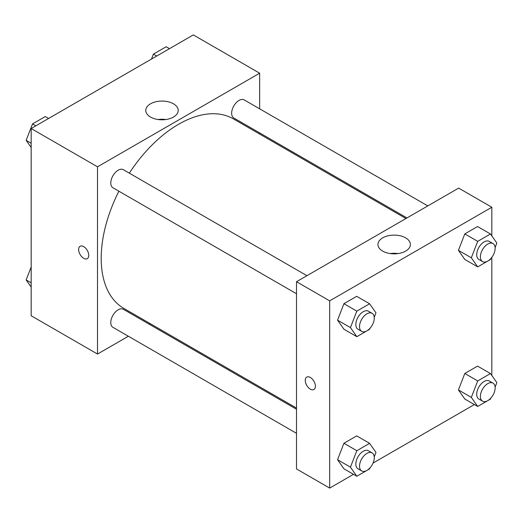 <?xml version="1.0" encoding="UTF-8"?>
<svg xmlns="http://www.w3.org/2000/svg" width="523" height="523" viewBox="0 0 523 523"><rect width="100%" height="100%" fill="white"/><g stroke="black" fill="none" stroke-linecap="round" stroke-linejoin="round"><path stroke-width="0.78" d="M128.364 336.243L97.507 354.051L31.177 315.755L31.177 128.521L193.327 34.91L259.656 73.207L259.656 108.83M259.656 132.901L259.656 134.065M150.526 103.816A16.226 9.368 180 0 1 168.21 101.782A16.226 9.368 180 0 1 178.225 110.438A16.226 9.368 180 0 1 161.999 119.806A16.226 9.368 180 0 1 145.773 110.438A16.226 9.368 180 0 1 150.526 103.816M97.507 354.051L97.507 166.817L31.177 128.521M97.507 166.817L259.656 73.207M165.935 119.525A16.226 9.368 0 0 0 158.07 119.525M80.111 246.255A7.165 4.138 -120 0 0 79.012 251.994A7.165 4.138 -120 0 0 83.693 258.31A7.165 4.138 60 0 1 79.012 251.994A7.165 4.138 60 0 1 80.111 246.255A7.165 4.138 60 0 1 87.276 250.393A7.165 4.138 60 0 1 87.276 258.663A7.165 4.138 60 0 1 83.693 258.31A7.165 4.138 -120 0 0 87.276 258.663M150.212 323.626L149.205 324.208M306.929 275.693L123.356 169.707A10.421 6.021 120 0 0 112.935 175.728A10.421 6.021 120 0 0 112.935 187.764L296.508 293.749M296.508 409.248L123.356 309.283A10.421 6.021 120 0 0 115.328 312.074A10.421 6.021 120 0 0 110.778 322.56A10.421 6.021 120 0 0 112.935 327.333L296.508 433.319M427.807 205.905L244.234 99.919A10.421 6.021 120 0 0 236.2 102.717A10.421 6.021 120 0 0 231.65 113.203A10.421 6.021 120 0 0 233.807 117.976L406.959 217.941M118.898 191.202A109.444 63.185 120 0 0 101.194 258.31A109.444 63.185 120 0 0 123.859 308.413L296.508 408.084M405.953 218.522L233.304 118.845A109.444 63.185 120 0 0 129.325 173.152M353.509 474.328L329.673 488.09L296.508 468.941L296.508 281.714L458.658 188.097L491.823 207.245L491.823 235.912M373.049 463.051L474.387 404.547M337.544 320.148L343.931 329.229L337.544 320.148L343.931 303.693L337.544 320.148L350.443 327.594L356.83 311.139L369.591 303.771L375.978 312.852L374.233 317.337M356.693 296.325L343.931 303.693L356.693 296.325L369.591 303.771M458.423 250.36L464.803 259.441L458.423 250.36L464.803 233.905L458.423 250.36L471.321 257.806L477.702 241.358L490.469 233.984L496.85 243.064L495.111 247.549M477.571 226.537L464.803 233.905L477.571 226.537L490.469 233.984M458.423 389.929L464.803 399.016L458.423 389.929L464.803 373.481L458.423 389.929L471.321 397.382L477.702 380.927L490.469 373.559L496.85 382.64L495.111 387.125M477.571 366.113L464.803 373.481L477.571 366.113L490.469 373.559M329.673 488.09L329.673 300.862L491.823 207.245M491.823 257.329L491.823 375.488M337.544 459.717L343.931 468.798L337.544 459.717L343.931 443.269L337.544 459.717L350.443 467.163L356.83 450.715L369.591 443.341L375.978 452.421L374.233 456.912M356.693 435.894L343.931 443.269L356.693 435.894L369.591 443.341M382.692 251.105A16.226 9.368 180 0 1 377.939 244.476A16.226 9.368 180 0 1 394.165 235.108A16.226 9.368 180 0 1 410.392 244.476A16.226 9.368 180 0 1 400.376 253.132A16.226 9.368 180 0 1 382.692 251.105M329.673 300.862L296.508 281.714M315.395 386.229A7.165 4.138 60 0 1 313.911 389.511A7.165 4.138 60 0 1 306.746 385.373A7.165 4.138 60 0 1 306.746 377.096A7.165 4.138 60 0 1 312.264 379.018A7.165 4.138 60 0 1 315.395 386.229M398.101 253.57A16.226 9.368 0 0 0 390.236 253.57M306.746 377.096A7.165 4.138 -120 0 0 306.746 385.373A7.165 4.138 -120 0 0 313.911 389.511M369.983 328.294L369.591 329.3L356.83 336.675L350.443 327.594M372.108 313.323L368.421 311.192A10.421 6.021 120 0 0 360.393 313.99A10.421 6.021 120 0 0 355.843 324.476A10.421 6.021 120 0 0 358 329.248L361.687 331.373A10.421 6.021 120 0 0 372.108 325.358A10.421 6.021 120 0 0 372.108 313.323A10.421 6.021 120 0 0 364.073 316.114A10.421 6.021 120 0 0 359.523 326.607A10.421 6.021 120 0 0 361.687 331.373M356.83 336.675L343.931 329.229M356.83 311.139L343.931 303.693M490.862 258.506L490.469 259.519L477.702 266.887L471.321 257.806M492.98 243.535L489.293 241.41A10.421 6.021 120 0 0 481.265 244.202A10.421 6.021 120 0 0 476.715 254.688A10.421 6.021 120 0 0 478.872 259.46L482.559 261.592A10.421 6.021 120 0 0 492.98 255.57A10.421 6.021 120 0 0 492.98 243.535A10.421 6.021 120 0 0 484.952 246.326A10.421 6.021 120 0 0 480.402 256.819A10.421 6.021 120 0 0 482.559 261.592M477.702 266.887L464.803 259.441M477.702 241.358L464.803 233.905M369.983 467.863L369.591 468.876L356.83 476.244L350.443 467.163M372.108 452.898L368.421 450.767A10.421 6.021 120 0 0 360.393 453.559A10.421 6.021 120 0 0 355.843 464.051A10.421 6.021 120 0 0 358 468.824L361.687 470.948A10.421 6.021 120 0 0 372.108 464.934A10.421 6.021 120 0 0 372.108 452.898A10.421 6.021 120 0 0 364.073 455.69A10.421 6.021 120 0 0 359.523 466.176A10.421 6.021 120 0 0 361.687 470.948M356.83 476.244L343.931 468.798M356.83 450.715L343.931 443.269M490.862 398.081L490.469 399.088L477.702 406.463L471.321 397.382M492.98 383.111L489.293 380.979A10.421 6.021 120 0 0 481.265 383.777A10.421 6.021 120 0 0 476.715 394.264A10.421 6.021 120 0 0 478.872 399.036L482.559 401.161A10.421 6.021 120 0 0 492.98 395.146A10.421 6.021 120 0 0 492.98 383.111A10.421 6.021 120 0 0 484.952 385.902A10.421 6.021 120 0 0 480.402 396.395A10.421 6.021 120 0 0 482.559 401.161M477.702 406.463L464.803 399.016M477.702 380.927L464.803 373.481M31.177 147.512L26.15 140.36L32.531 123.912L45.298 116.537L48.613 118.453M31.177 143.263L26.15 140.36M35.852 125.827L32.531 123.912M151.493 59.06L153.409 54.124L166.17 46.756L169.491 48.672M156.723 56.039L153.409 54.124M31.177 287.088L26.15 279.936L31.177 266.978M31.177 282.838L26.15 279.936"/></g></svg>
